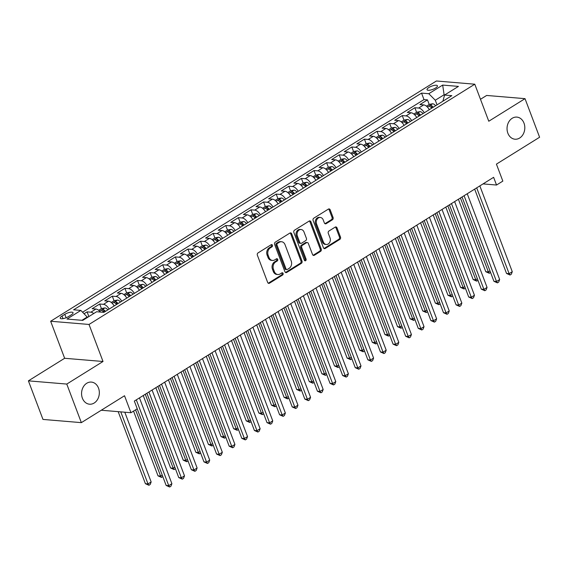 <?xml version="1.0" encoding="UTF-8"?>
<svg xmlns="http://www.w3.org/2000/svg" width="568" height="568" viewBox="0 0 568 568"><rect width="100%" height="100%" fill="white"/><g stroke="black" fill="none" stroke-linecap="round" stroke-linejoin="round"><path stroke-width="0.85" d="M272.448 245.241A1.193 0.951 94.8 0 0 271.184 244.723L258.035 252.909A1.704 1.363 94.8 0 0 257.368 255.195L267.67 282.459A1.704 1.363 94.8 0 0 269.481 283.198L282.63 275.011A1.193 0.951 94.8 0 0 281.827 272.889L280.123 273.954A5.446 4.352 94.8 0 1 277.837 274.529A5.446 4.352 94.8 0 1 274.337 271.568L273.478 269.296A5.446 4.352 94.8 0 1 275.601 261.983L277.305 260.925A1.193 0.951 94.8 0 0 276.502 258.809L274.805 259.867A5.446 4.352 94.8 0 1 272.519 260.442A5.446 4.352 94.8 0 1 269.012 257.481L268.153 255.217A5.446 4.352 94.8 0 1 270.283 247.904L271.98 246.839A1.193 0.951 94.8 0 0 272.448 245.241M272.519 260.442L271.483 260.357A5.446 4.352 94.8 0 1 267.975 257.396L267.116 255.124A5.446 4.352 94.8 0 1 269.246 247.811L270.943 246.753A1.193 0.951 94.8 0 0 271.149 244.744M268.259 283.212A1.704 1.363 94.8 0 0 268.444 283.113L281.593 274.926A1.193 0.951 94.8 0 0 281.792 272.917M277.837 274.529L276.801 274.443A5.446 4.352 94.8 0 1 273.293 271.483L272.441 269.211A5.446 4.352 94.8 0 1 274.564 261.898L276.268 260.84A1.193 0.951 94.8 0 0 276.467 258.83M507.856 133.182A11.097 8.875 94.8 0 0 514.999 139.217A11.097 8.875 94.8 0 0 523.156 134.261A11.097 8.875 94.8 0 0 523.994 123.135A11.097 8.875 94.8 0 0 516.852 117.1A11.097 8.875 94.8 0 0 508.694 122.056A11.097 8.875 94.8 0 0 507.856 133.182M82.381 398.168A11.097 8.875 94.8 0 0 89.524 404.203A11.097 8.875 94.8 0 0 97.682 399.247A11.097 8.875 94.8 0 0 98.52 388.121A11.097 8.875 94.8 0 0 91.377 382.086A11.097 8.875 94.8 0 0 83.226 387.042A11.097 8.875 94.8 0 0 82.381 398.168M428.918 87.486A5.545 1.704 -20.7 0 0 427.051 89.73A5.545 1.704 -20.7 0 0 430.281 90.106A5.545 1.704 -20.7 0 0 435.557 88.047A5.545 1.704 -20.7 0 0 437.424 85.803A5.545 1.704 -20.7 0 0 434.193 85.427A5.545 1.704 -20.7 0 0 428.918 87.486M332.415 219.773A1.704 1.363 94.8 0 0 333.082 217.487L330.193 209.84A1.704 1.363 94.8 0 0 328.382 209.095L313.777 218.19A1.704 1.363 94.8 0 0 313.117 220.476L323.419 247.74A1.704 1.363 94.8 0 0 325.223 248.479L339.827 239.391A1.704 1.363 94.8 0 0 340.495 237.104L337.001 227.86A1.704 1.363 94.8 0 0 335.191 227.122L328.943 231.013A1.704 1.363 94.8 0 0 328.276 233.299L330.008 237.878A4.551 3.642 94.8 0 1 329.667 242.444A4.551 3.642 94.8 0 1 326.316 244.474A4.551 3.642 94.8 0 1 323.391 242.004L316.603 224.055A4.551 3.642 94.8 0 1 316.951 219.489A4.551 3.642 94.8 0 1 320.295 217.459A4.551 3.642 94.8 0 1 323.227 219.93L324.356 222.919A1.704 1.363 94.8 0 0 326.167 223.664L332.415 219.773L331.378 219.688A1.704 1.363 94.8 0 0 332.046 217.402L329.156 209.755A1.704 1.363 94.8 0 0 328.567 209.003M66.775 384.067L103.021 361.489L64.645 358.28L28.4 380.851L66.775 384.067L81.352 422.642L124.527 395.747L130.945 412.723L137.25 408.797L134.332 401.079L493.62 177.315L496.531 185.033L502.836 181.107L496.425 164.131L539.6 137.243L525.024 98.662L486.648 95.452L480.485 99.286M103.021 361.489L89.027 324.456L474.784 84.206L488.778 121.24L525.024 98.662M291.704 233.81A1.704 1.363 94.8 0 0 289.9 233.065L275.295 242.16A1.704 1.363 94.8 0 0 274.628 244.446L284.93 271.703A1.704 1.363 94.8 0 0 286.741 272.448L301.345 263.353A1.704 1.363 94.8 0 0 302.006 261.067L291.704 233.81L290.667 233.718A1.704 1.363 94.8 0 0 290.085 232.965M294.536 230.175L309.141 221.08A1.704 1.363 94.8 0 1 310.952 221.825L321.254 249.089A1.704 1.363 94.8 0 1 320.586 251.368L314.338 255.266A1.704 1.363 94.8 0 1 312.528 254.521L308.346 243.466A1.704 1.363 94.8 0 0 306.535 242.721L302.396 245.298A1.704 1.363 94.8 0 0 301.729 247.584L306.081 259.1A1.193 0.951 94.8 0 1 304.349 260.179L293.869 232.461A1.704 1.363 94.8 0 1 294.536 230.175M81.352 422.642L42.976 419.425L28.4 380.851M429.209 104.477L427.47 99.876L419.908 104.59L423.692 104.902L418.644 108.048A6.937 3.578 58.1 0 1 424.296 112.791M416.6 112.329L414.86 107.728L407.299 112.443L411.083 112.755L406.042 115.9A6.937 3.578 58.1 0 1 411.686 120.643M403.99 120.182L402.258 115.581L394.689 120.288L398.48 120.608L393.432 123.746A6.937 3.578 58.1 0 1 399.077 128.496M391.387 128.034L389.648 123.433L382.086 128.141L385.871 128.46L380.83 131.599A6.937 3.578 58.1 0 1 386.474 136.348M378.778 135.88L377.045 131.286L369.477 135.993L373.261 136.313L368.22 139.451A6.937 3.578 58.1 0 1 373.865 144.201M366.175 143.732L364.436 139.132L356.874 143.846L360.659 144.166L355.618 147.304A6.937 3.578 58.1 0 1 361.262 152.054M353.566 151.585L351.826 146.984L344.265 151.699L348.049 152.011L343.008 155.156A6.937 3.578 58.1 0 1 348.653 159.899M340.963 159.438L339.224 154.837L331.662 159.551L335.447 159.864L330.406 163.009A6.937 3.578 58.1 0 1 336.05 167.752M328.354 167.29L326.614 162.689L319.053 167.397L322.837 167.716L317.796 170.854A6.937 3.578 58.1 0 1 323.44 175.604M315.751 175.143L314.012 170.542L306.443 175.249L310.234 175.569L305.186 178.707A6.937 3.578 58.1 0 1 310.831 183.457M303.142 182.988L301.402 178.395L293.841 183.102L297.625 183.421L292.584 186.56A6.937 3.578 58.1 0 1 298.228 191.309M290.532 190.841L288.8 186.24L281.231 190.954L285.015 191.274L279.974 194.412A6.937 3.578 58.1 0 1 285.619 199.162M277.929 198.694L276.19 194.093L268.629 198.807L272.413 199.119L267.372 202.265A6.937 3.578 58.1 0 1 273.016 207.008M265.32 206.546L263.58 201.945L256.019 206.66L259.803 206.972L254.762 210.117A6.937 3.578 58.1 0 1 260.407 214.86M252.717 214.399L250.978 209.798L243.416 214.505L247.201 214.825L242.16 217.963A6.937 3.578 58.1 0 1 247.804 222.713M240.108 222.251L238.368 217.65L230.807 222.358L234.591 222.677L229.55 225.815A6.937 3.578 58.1 0 1 235.195 230.565M227.505 230.097L225.766 225.503L218.197 230.21L221.989 230.53L216.94 233.668A6.937 3.578 58.1 0 1 222.585 238.418M214.896 237.949L213.156 233.356L205.595 238.063L209.379 238.382L204.338 241.521A6.937 3.578 58.1 0 1 209.982 246.271M202.286 245.802L200.554 241.201L192.985 245.916L196.776 246.228L191.728 249.373A6.937 3.578 58.1 0 1 197.373 254.116M189.684 253.655L187.944 249.054L180.383 253.768L184.167 254.081L179.126 257.226A6.937 3.578 58.1 0 1 184.77 261.969M177.074 261.507L175.342 256.906L167.773 261.621L171.557 261.933L166.516 265.079A6.937 3.578 58.1 0 1 172.161 269.821M164.471 269.36L162.732 264.759L155.171 269.466L158.955 269.786L153.914 272.924A6.937 3.578 58.1 0 1 159.558 277.674M151.862 277.205L150.122 272.612L142.561 277.319L146.345 277.638L141.304 280.777A6.937 3.578 58.1 0 1 146.949 285.526M139.259 285.058L137.52 280.464L129.951 285.171L133.743 285.491L128.695 288.629A6.937 3.578 58.1 0 1 134.339 293.379M126.65 292.911L124.91 288.31L117.349 293.024L121.133 293.344L116.092 296.482A6.937 3.578 58.1 0 1 121.737 301.225M114.04 300.763L112.308 296.162L104.739 300.877L108.531 301.189L103.483 304.334A6.937 3.578 58.1 0 1 109.127 309.077M101.438 308.616L99.698 304.015L92.137 308.729L95.921 309.042A6.937 3.578 58.1 0 1 100.387 312.052M68.472 316.589L71.248 314.864A5.375 1.654 -20.7 0 0 73.059 312.698A5.375 1.654 -20.7 0 0 69.928 312.329A5.375 1.654 -20.7 0 0 64.816 314.324L62.047 316.049A5.375 1.654 -20.7 0 0 60.236 318.222A5.375 1.654 -20.7 0 0 63.367 318.591A5.375 1.654 -20.7 0 0 68.472 316.589M89.027 324.456L50.651 321.247L436.409 80.99L474.784 84.206M427.47 99.876L423.991 99.585L421.548 93.109L73.606 309.808L80.862 310.412L87.522 317.406M421.548 93.109L428.805 93.713L442.671 85.079L458.44 86.4L444.574 95.033L451.83 95.644L103.894 312.343L96.631 311.733L82.765 320.373L66.996 319.053L80.862 310.412M88.828 316.468L87.096 311.868L90.88 312.187A6.937 3.578 58.1 0 1 93.727 313.543M99.698 304.015L103.483 304.334M112.308 296.162L116.092 296.482M124.91 288.31L128.695 288.629M137.52 280.464L141.304 280.777M150.122 272.612L153.914 272.924M162.732 264.759L166.516 265.079M175.342 256.906L179.126 257.226M187.944 249.054L191.728 249.373M200.554 241.201L204.338 241.521M213.156 233.356L216.94 233.668M225.766 225.503L229.55 225.815M238.368 217.65L242.16 217.963M250.978 209.798L254.762 210.117M263.58 201.945L267.372 202.265M276.19 194.093L279.974 194.412M288.8 186.24L292.584 186.56M301.402 178.395L305.186 178.707M314.012 170.542L317.796 170.854M326.614 162.689L330.406 163.009M339.224 154.837L343.008 155.156M351.826 146.984L355.618 147.304M364.436 139.132L368.22 139.451M377.045 131.286L380.83 131.599M389.648 123.433L393.432 123.746M402.258 115.581L406.042 115.9M414.86 107.728L418.644 108.048M423.991 99.585L82.63 312.187M87.096 311.868L84.135 313.706M444.41 95.538L444.112 94.735L435.287 100.231L437.033 104.86M87.344 316.93L81.941 320.302M64.645 358.28L50.651 321.247M483.041 183.904L496.531 185.033M101.267 410.238L130.945 412.723M444.936 94.806L444.112 94.735L442.671 85.079M442.891 101.21L444.574 95.033M114.175 305.939A6.937 3.578 -121.9 0 0 108.531 301.189M126.778 298.086A6.937 3.578 -121.9 0 0 121.133 293.344M139.387 290.234A6.937 3.578 -121.9 0 0 133.743 285.491M151.99 282.381A6.937 3.578 -121.9 0 0 146.345 277.638M164.599 274.536A6.937 3.578 -121.9 0 0 158.955 269.786M177.202 266.683A6.937 3.578 -121.9 0 0 171.557 261.933M189.811 258.83A6.937 3.578 -121.9 0 0 184.167 254.081M202.421 250.978A6.937 3.578 -121.9 0 0 196.776 246.228M215.024 243.125A6.937 3.578 -121.9 0 0 209.379 238.382M227.633 235.273A6.937 3.578 -121.9 0 0 221.989 230.53M240.236 227.427A6.937 3.578 -121.9 0 0 234.591 222.677M252.845 219.575A6.937 3.578 -121.9 0 0 247.201 214.825M265.448 211.722A6.937 3.578 -121.9 0 0 259.803 206.972M278.057 203.869A6.937 3.578 -121.9 0 0 272.413 199.119M290.667 196.017A6.937 3.578 -121.9 0 0 285.015 191.274M303.269 188.164A6.937 3.578 -121.9 0 0 297.625 183.421M315.879 180.319A6.937 3.578 -121.9 0 0 310.234 175.569M328.481 172.466A6.937 3.578 -121.9 0 0 322.837 167.716M341.091 164.613A6.937 3.578 -121.9 0 0 335.447 159.864M353.694 156.761A6.937 3.578 -121.9 0 0 348.049 152.011M366.303 148.908A6.937 3.578 -121.9 0 0 360.659 144.166M378.913 141.056A6.937 3.578 -121.9 0 0 373.261 136.313M391.515 133.21A6.937 3.578 -121.9 0 0 385.871 128.46M404.125 125.358A6.937 3.578 -121.9 0 0 398.48 120.608M416.727 117.505A6.937 3.578 -121.9 0 0 411.083 112.755M429.337 109.652A6.937 3.578 -121.9 0 0 423.692 104.902M435.287 100.231L428.805 93.713M285.519 272.455A1.704 1.363 94.8 0 0 285.704 272.363L300.309 263.268A1.704 1.363 94.8 0 0 300.969 260.982L290.667 233.718M277.461 243.431A1.193 0.951 94.8 0 0 276.992 245.028L286.038 268.962A1.193 0.951 94.8 0 0 287.301 269.481L289.098 268.366A5.446 4.352 94.8 0 0 291.228 261.053L285.044 244.694A5.446 4.352 94.8 0 0 281.536 241.734A5.446 4.352 94.8 0 0 279.25 242.316L277.461 243.431L276.424 243.345A1.193 0.951 94.8 0 0 275.956 244.943L276.992 245.028M286.804 269.608L285.768 269.523A1.193 0.951 94.8 0 1 285.001 268.877L275.956 244.943M281.536 241.734L280.5 241.649A5.446 4.352 94.8 0 0 278.214 242.224L279.25 242.316M276.424 243.345L278.214 242.224M313.117 255.273A1.704 1.363 94.8 0 0 313.302 255.174L319.55 251.283A1.704 1.363 94.8 0 0 320.21 248.997L309.908 221.74A1.704 1.363 94.8 0 0 309.326 220.987M307.252 242.536L306.216 242.451A1.704 1.363 94.8 0 0 305.499 242.635L301.359 245.213A1.704 1.363 94.8 0 0 300.692 247.499L305.044 259.008L306.081 259.1M304.611 260.584A1.193 0.951 94.8 0 0 305.044 259.008M304.015 231.992A4.551 3.642 94.8 0 0 301.083 229.515A4.551 3.642 94.8 0 0 297.738 231.545A4.551 3.642 94.8 0 0 297.391 236.111L299.783 242.437A1.704 1.363 94.8 0 0 301.594 243.182L305.74 240.598A1.704 1.363 94.8 0 0 306.4 238.311L304.015 231.992M301.083 229.515L300.046 229.429A4.551 3.642 94.8 0 0 296.702 231.46A4.551 3.642 94.8 0 0 296.354 236.025L297.391 236.111M300.877 243.36L299.84 243.274A1.704 1.363 94.8 0 1 298.747 242.351L296.354 236.025M324.946 223.671A1.704 1.363 94.8 0 0 325.13 223.579L331.378 219.688M320.295 217.459L319.259 217.366A4.551 3.642 94.8 0 0 315.914 219.397A4.551 3.642 94.8 0 0 315.567 223.969L316.603 224.055M326.316 244.474L325.279 244.389A4.551 3.642 94.8 0 1 322.354 241.911L315.567 223.969M324.001 248.493A1.704 1.363 94.8 0 0 324.186 248.394L338.791 239.298A1.704 1.363 94.8 0 0 339.458 237.012L335.965 227.775A1.704 1.363 94.8 0 0 335.376 227.022M89.304 316.298L87.486 317.306M118.179 411.651L145.408 483.702L147.999 483.922L151.152 481.955L124.797 412.205M120.771 411.871L147.999 483.922L148.922 485.271L145.408 483.702M151.152 481.955L150.186 484.49L148.922 485.271M137.2 408.825L166.147 485.441L168.746 485.661L136.313 399.844M171.891 483.695L170.925 486.222L169.669 487.01L168.746 485.661L171.891 483.695L139.465 397.884M169.669 487.01L166.147 485.441M98.683 310.327L101.622 308.502L104.952 307.891A4.594 2.371 58.1 0 1 107.856 309.872M133.544 411.104L158.011 475.849L160.602 476.069L162.228 475.061M105.463 311.363A4.594 2.371 -121.9 0 0 103.412 309.638C102.013 309.631 101.509 309.943 101.899 310.582A4.594 2.371 58.1 0 1 103.951 312.308M103.412 309.638L104.249 311.86A2.343 1.207 58.1 0 1 104.42 312.01M135.574 409.833L160.602 476.069L161.532 477.418L158.011 475.849M162.81 476.595L161.532 477.418M111.292 302.474L114.225 300.649L117.562 300.039A4.594 2.371 58.1 0 1 120.466 302.02M143.235 395.534L170.62 468.004L173.212 468.217L174.83 467.208M118.066 303.511A4.594 2.371 -121.9 0 0 116.014 301.786C114.615 301.778 114.111 302.091 114.502 302.73A4.594 2.371 58.1 0 1 116.554 304.455M116.014 301.786L116.852 304.008A2.343 1.207 58.1 0 1 117.029 304.164M145.266 394.27L173.212 468.217L174.135 469.573L170.62 468.004M175.413 468.742L174.135 469.573M123.895 294.629L126.834 292.797L130.164 292.186A4.594 2.371 58.1 0 1 133.068 294.167M155.845 387.681L183.223 460.151L185.821 460.364L187.44 459.356M130.675 295.658A4.594 2.371 -121.9 0 0 128.624 293.933C127.225 293.926 126.721 294.245 127.111 294.877A4.594 2.371 58.1 0 1 129.163 296.602M128.624 293.933L129.461 296.155A2.343 1.207 58.1 0 1 129.632 296.311M157.876 386.417L185.821 460.364L186.744 461.72L183.223 460.151M188.022 460.889L186.744 461.72M136.505 286.776L139.437 284.944L142.774 284.334A4.594 2.371 58.1 0 1 145.678 286.315M168.447 379.836L195.832 452.298L198.424 452.511L200.042 451.503M143.278 287.813A4.594 2.371 -121.9 0 0 141.226 286.08C139.827 286.073 139.323 286.393 139.714 287.025A4.594 2.371 58.1 0 1 141.766 288.75M141.226 286.08L142.064 288.303A2.343 1.207 58.1 0 1 142.241 288.459M170.485 378.565L198.424 452.511L199.347 453.867L195.832 452.298M200.625 453.044L199.347 453.867M146.892 393.262L178.757 477.589L181.348 477.809L148.922 391.991M184.501 475.842L183.535 478.377L182.271 479.158L181.348 477.809L184.501 475.842L152.075 390.031M182.271 479.158L178.757 477.589M159.494 385.409L191.359 469.736L193.958 469.956L161.532 384.145M197.11 467.989L196.145 470.524L194.881 471.305L193.958 469.956L197.11 467.989L164.684 382.179M194.881 471.305L191.359 469.736M172.104 377.557L203.969 461.883L206.56 462.103L174.135 376.293M209.713 460.144L208.747 462.671L207.49 463.452L206.56 462.103L209.713 460.144L177.287 374.326M207.49 463.452L203.969 461.883M184.706 369.704L216.578 454.038L219.17 454.251L186.744 368.44M222.322 452.291L221.357 454.819L220.093 455.607L219.17 454.251L222.322 452.291L189.897 366.474M220.093 455.607L216.578 454.038M149.107 278.923L152.047 277.092L155.383 276.481A4.594 2.371 58.1 0 1 158.28 278.469M181.057 371.983L208.435 444.446L211.033 444.666L212.652 443.651M155.888 279.96A4.594 2.371 -121.9 0 0 153.836 278.228C152.437 278.228 151.933 278.54 152.323 279.172A4.594 2.371 58.1 0 1 154.375 280.897M153.836 278.228L154.673 280.45A2.343 1.207 58.1 0 1 154.844 280.606M183.088 370.712L211.033 444.666L211.956 446.015L208.435 444.446M213.234 445.191L211.956 446.015M197.316 361.851L229.181 446.185L231.772 446.398L199.347 360.588M234.925 444.439L233.959 446.966L232.702 447.754L231.772 446.398L234.925 444.439L202.499 358.628M232.702 447.754L229.181 446.185M161.717 271.071L164.649 269.246L167.986 268.636A4.594 2.371 58.1 0 1 170.89 270.616M193.66 364.131L221.044 436.593L223.636 436.813L225.262 435.805M168.497 272.107A4.594 2.371 -121.9 0 0 166.438 270.382C165.047 270.375 164.535 270.688 164.926 271.319A4.594 2.371 58.1 0 1 166.985 273.052M166.438 270.382L167.283 272.597A2.343 1.207 58.1 0 1 167.453 272.754M195.697 362.867L223.636 436.813L224.566 438.162L221.044 436.593M225.837 437.339L224.566 438.162M209.926 354.006L241.791 438.333L244.382 438.553L211.956 352.735M247.534 436.586L246.569 439.114L245.305 439.902L244.382 438.553L247.534 436.586L215.109 350.775M245.305 439.902L241.791 438.333M174.326 263.218L177.259 261.394L180.596 260.783A4.594 2.371 58.1 0 1 183.499 262.764M206.269 356.278L233.654 428.741L236.245 428.961L237.864 427.952M181.1 264.255A4.594 2.371 -121.9 0 0 179.048 262.53C177.649 262.522 177.145 262.835 177.536 263.467A4.594 2.371 58.1 0 1 179.587 265.199M179.048 262.53L179.886 264.752A2.343 1.207 58.1 0 1 180.063 264.901M208.3 355.014L236.245 428.961L237.168 430.31L233.654 428.741M238.446 429.486L237.168 430.31M222.528 346.153L254.393 430.48L256.984 430.7L224.559 344.882M260.137 428.733L259.171 431.268L257.915 432.049L256.984 430.7L260.137 428.733L227.711 342.923M257.915 432.049L254.393 430.48M186.929 255.366L189.861 253.541L193.198 252.93A4.594 2.371 58.1 0 1 196.102 254.911M218.879 348.425L246.256 420.895L248.848 421.108L250.474 420.1M193.709 256.402A4.594 2.371 -121.9 0 0 191.657 254.677C190.259 254.67 189.755 254.982 190.145 255.621A4.594 2.371 58.1 0 1 192.197 257.347M191.657 254.677L192.495 256.899A2.343 1.207 58.1 0 1 192.666 257.055M220.909 347.162L248.848 421.108L249.778 422.464L246.256 420.895M251.056 421.633L249.778 422.464M235.138 338.301L267.003 422.627L269.594 422.848L237.168 337.037M272.746 420.881L271.781 423.416L270.517 424.197L269.594 422.848L272.746 420.881L240.321 335.07M270.517 424.197L267.003 422.627M199.538 247.513L202.471 245.688L205.808 245.078A4.594 2.371 58.1 0 1 208.712 247.059M231.481 340.573L258.866 413.042L261.457 413.255L263.076 412.247M206.312 248.55A4.594 2.371 -121.9 0 0 204.26 246.824C202.861 246.817 202.357 247.137 202.748 247.769A4.594 2.371 58.1 0 1 204.799 249.494M204.26 246.824L205.098 249.047A2.343 1.207 58.1 0 1 205.275 249.203M233.512 339.309L261.457 413.255L262.38 414.612L258.866 413.042M263.659 413.781L262.38 414.612M212.141 239.668L215.08 237.836L218.41 237.225A4.594 2.371 58.1 0 1 221.314 239.206M244.091 332.727L271.469 405.19L274.067 405.403L275.686 404.395M218.921 240.704A4.594 2.371 -121.9 0 0 216.869 238.972C215.471 238.965 214.967 239.284 215.357 239.916A4.594 2.371 58.1 0 1 217.409 241.641M216.869 238.972L217.707 241.194A2.343 1.207 58.1 0 1 217.878 241.35M246.121 331.456L274.067 405.403L274.99 406.759L271.469 405.19M276.268 405.935L274.99 406.759M224.75 231.815L227.683 229.983L231.02 229.373A4.594 2.371 58.1 0 1 233.924 231.361M256.693 324.875L284.078 397.337L286.67 397.557L288.288 396.542M231.524 232.852A4.594 2.371 -121.9 0 0 229.472 231.119C228.073 231.119 227.569 231.432 227.96 232.064A4.594 2.371 58.1 0 1 230.012 233.789M229.472 231.119L230.31 233.341A2.343 1.207 58.1 0 1 230.487 233.498M258.731 323.604L286.67 397.557L287.593 398.906L284.078 397.337M288.871 398.083L287.593 398.906M237.353 223.962L240.292 222.138L243.629 221.527A4.594 2.371 58.1 0 1 246.526 223.508M269.303 317.022L296.681 389.485L299.279 389.705L300.898 388.697M244.133 224.999A4.594 2.371 -121.9 0 0 242.082 223.274C240.683 223.267 240.179 223.579 240.569 224.211A4.594 2.371 58.1 0 1 242.621 225.943M242.082 223.274L242.919 225.489A2.343 1.207 58.1 0 1 243.09 225.645M271.334 315.758L299.279 389.705L300.202 391.054L296.681 389.485M301.48 390.23L300.202 391.054M249.963 216.11L252.895 214.285L256.232 213.674A4.594 2.371 58.1 0 1 259.136 215.655M281.906 309.169L309.29 381.632L311.882 381.852L313.508 380.844M256.743 217.146A4.594 2.371 -121.9 0 0 254.684 215.421C253.285 215.414 252.781 215.726 253.172 216.358A4.594 2.371 58.1 0 1 255.231 218.091M254.684 215.421L255.529 217.636A2.343 1.207 58.1 0 1 255.699 217.792M283.943 307.906L311.882 381.852L312.812 383.201L309.29 381.632M314.083 382.378L312.812 383.201M262.572 208.257L265.504 206.432L268.841 205.822A4.594 2.371 58.1 0 1 271.745 207.803M294.515 301.317L321.9 373.787L324.491 374L326.11 372.991M269.346 209.294A4.594 2.371 -121.9 0 0 267.294 207.569C265.895 207.561 265.391 207.874 265.781 208.513A4.594 2.371 58.1 0 1 267.833 210.238M267.294 207.569L268.131 209.791A2.343 1.207 58.1 0 1 268.309 209.94M296.546 300.053L324.491 374L325.414 375.356L321.9 373.787M326.692 374.525L325.414 375.356M275.175 200.405L278.107 198.58L281.444 197.969A4.594 2.371 58.1 0 1 284.348 199.95M307.118 293.464L334.502 365.934L337.094 366.147L338.72 365.139M281.955 201.441A4.594 2.371 -121.9 0 0 279.903 199.716C278.505 199.709 278 200.021 278.384 200.66A4.594 2.371 58.1 0 1 280.443 202.386M279.903 199.716L280.741 201.938A2.343 1.207 58.1 0 1 280.911 202.094M309.155 292.2L337.094 366.147L338.024 367.503L334.502 365.934M339.295 366.672L338.024 367.503M287.784 192.559L290.717 190.727L294.054 190.117A4.594 2.371 58.1 0 1 296.957 192.098M319.727 285.619L347.112 358.081L349.703 358.294L351.322 357.286M294.558 193.596A4.594 2.371 -121.9 0 0 292.506 191.863C291.107 191.856 290.603 192.176 290.993 192.808A4.594 2.371 58.1 0 1 293.045 194.533M292.506 191.863L293.344 194.086A2.343 1.207 58.1 0 1 293.521 194.242M321.758 284.348L349.703 358.294L350.626 359.65L347.112 358.081M351.904 358.827L350.626 359.65M300.387 184.706L303.326 182.875L306.656 182.264A4.594 2.371 58.1 0 1 309.56 184.252M332.337 277.766L359.714 350.229L362.313 350.449L363.932 349.434M307.167 185.743A4.594 2.371 -121.9 0 0 305.115 184.011C303.717 184.011 303.213 184.323 303.603 184.955A4.594 2.371 58.1 0 1 305.655 186.68M305.115 184.011L305.953 186.233A2.343 1.207 58.1 0 1 306.124 186.389M334.367 276.495L362.313 350.449L363.236 351.798L359.714 350.229M364.514 350.974L363.236 351.798M312.996 176.854L315.929 175.029L319.266 174.419A4.594 2.371 58.1 0 1 322.17 176.399M344.939 269.914L372.324 342.376L374.915 342.596L376.534 341.588M319.77 177.891A4.594 2.371 -121.9 0 0 317.718 176.165C316.319 176.158 315.815 176.47 316.206 177.102A4.594 2.371 58.1 0 1 318.257 178.835M317.718 176.165L318.556 178.38A2.343 1.207 58.1 0 1 318.733 178.537M346.97 268.65L374.915 342.596L375.839 343.945L372.324 342.376M377.116 343.122L375.839 343.945M325.599 169.001L328.538 167.177L331.868 166.566A4.594 2.371 58.1 0 1 334.772 168.547M357.549 262.061L384.926 334.524L387.525 334.744L389.144 333.736M332.379 170.038A4.594 2.371 -121.9 0 0 330.327 168.313C328.929 168.305 328.425 168.618 328.815 169.25A4.594 2.371 58.1 0 1 330.867 170.982M330.327 168.313L331.165 170.528A2.343 1.207 58.1 0 1 331.336 170.684M359.579 260.797L387.525 334.744L388.448 336.093L384.926 334.524M389.726 335.269L388.448 336.093M338.209 161.149L341.141 159.324L344.478 158.713A4.594 2.371 58.1 0 1 347.382 160.694M370.151 254.208L397.536 326.678L400.128 326.891L401.753 325.883M344.989 162.185A4.594 2.371 -121.9 0 0 342.93 160.46C341.531 160.453 341.027 160.765 341.418 161.404A4.594 2.371 58.1 0 1 343.47 163.13M342.93 160.46L343.775 162.682A2.343 1.207 58.1 0 1 343.945 162.831M372.189 252.945L400.128 326.891L401.058 328.247L397.536 326.678M402.329 327.416L401.058 328.247M247.74 330.448L279.605 414.775L282.204 414.995L249.778 329.184M285.356 413.035L284.39 415.563L283.127 416.344L282.204 414.995L285.356 413.035L252.923 327.218M283.127 416.344L279.605 414.775M260.35 322.596L292.215 406.929L294.806 407.142L262.38 321.332M297.959 405.183L296.993 407.71L295.736 408.498L294.806 407.142L297.959 405.183L265.533 319.365M295.736 408.498L292.215 406.929M272.952 314.743L304.824 399.077L307.416 399.29L274.99 313.479M310.568 397.33L309.603 399.858L308.339 400.646L307.416 399.29L310.568 397.33L278.142 311.52M308.339 400.646L304.824 399.077M285.562 306.897L317.427 391.224L320.018 391.444L287.593 305.627M323.171 389.478L322.205 392.005L320.948 392.793L320.018 391.444L323.171 389.478L290.745 303.667M320.948 392.793L317.427 391.224M298.172 299.045L330.036 383.372L332.628 383.592L300.202 297.774M335.78 381.625L334.815 384.153L333.551 384.941L332.628 383.592L335.78 381.625L303.355 295.814M333.551 384.941L330.036 383.372M310.774 291.192L342.639 375.519L345.23 375.739L312.805 289.928M348.383 373.772L347.417 376.307L346.161 377.088L345.23 375.739L348.383 373.772L315.957 287.962M346.161 377.088L342.639 375.519M323.384 283.34L355.248 367.666L357.84 367.886L325.414 282.076M360.992 365.927L360.027 368.454L358.763 369.235L357.84 367.886L360.992 365.927L328.567 280.109M358.763 369.235L355.248 367.666M335.986 275.487L367.851 359.821L370.45 360.034L338.024 274.223M373.595 358.074L372.636 360.602L371.373 361.39L370.45 360.034L373.595 358.074L341.169 272.257M371.373 361.39L367.851 359.821M348.596 267.635L380.461 351.968L383.052 352.181L350.626 266.371M386.204 350.222L385.239 352.749L383.982 353.537L383.052 352.181L386.204 350.222L353.779 264.411M383.982 353.537L380.461 351.968M361.198 259.782L393.07 344.116L395.662 344.329L363.236 258.518M398.814 342.369L397.849 344.897L396.585 345.685L395.662 344.329L398.814 342.369L366.388 256.558M396.585 345.685L393.07 344.116M373.808 251.936L405.673 336.263L408.264 336.483L375.839 250.666M411.417 334.516L410.451 337.044L409.194 337.832L408.264 336.483L411.417 334.516L378.991 248.706M409.194 337.832L405.673 336.263M386.417 244.084L418.282 328.411L420.874 328.631L388.448 242.82M424.026 326.664L423.061 329.199L421.797 329.98L420.874 328.631L424.026 326.664L391.6 240.853M421.797 329.98L418.282 328.411M350.818 153.296L353.75 151.471L357.087 150.861A4.594 2.371 58.1 0 1 359.984 152.842M382.761 246.356L410.146 318.825L412.737 319.038L414.356 318.03M357.591 154.333A4.594 2.371 -121.9 0 0 355.54 152.607C354.141 152.6 353.637 152.913 354.027 153.552A4.594 2.371 58.1 0 1 356.079 155.277M355.54 152.607L356.377 154.83A2.343 1.207 58.1 0 1 356.555 154.986M384.792 245.092L412.737 319.038L413.66 320.395L410.146 318.825M414.938 319.564L413.66 320.395M363.421 145.451L366.353 143.619L369.69 143.008A4.594 2.371 58.1 0 1 372.594 144.989M395.363 238.51L422.748 310.973L425.34 311.186L426.966 310.178M370.201 146.48A4.594 2.371 -121.9 0 0 368.149 144.755C366.75 144.748 366.246 145.067 366.63 145.699A4.594 2.371 58.1 0 1 368.689 147.424M368.149 144.755L368.987 146.977A2.343 1.207 58.1 0 1 369.157 147.133M397.401 237.239L425.34 311.186L426.27 312.542L422.748 310.973M427.541 311.718L426.27 312.542M376.03 137.598L378.962 135.766L382.3 135.156A4.594 2.371 58.1 0 1 385.203 137.144M407.973 230.658L435.358 303.12L437.949 303.34L439.568 302.325M382.804 138.635A4.594 2.371 -121.9 0 0 380.752 136.902C379.353 136.902 378.849 137.215 379.239 137.846A4.594 2.371 58.1 0 1 381.291 139.572M380.752 136.902L381.589 139.124A2.343 1.207 58.1 0 1 381.767 139.281M410.004 229.387L437.949 303.34L438.872 304.689L435.358 303.12M440.15 303.866L438.872 304.689M388.633 129.745L391.572 127.921L394.902 127.31A4.594 2.371 58.1 0 1 397.806 129.291M420.583 222.805L447.96 295.268L450.552 295.488L452.178 294.48M395.413 130.782A4.594 2.371 -121.9 0 0 393.361 129.057C391.963 129.05 391.459 129.362 391.849 129.994A4.594 2.371 58.1 0 1 393.901 131.726M393.361 129.057L394.199 131.272A2.343 1.207 58.1 0 1 394.37 131.428M422.613 221.541L450.552 295.488L451.482 296.837L447.96 295.268M452.76 296.013L451.482 296.837M399.02 236.231L430.885 320.558L433.476 320.778L401.051 234.967M436.629 318.818L435.663 321.346L434.406 322.127L433.476 320.778L436.629 318.818L404.203 233.001M434.406 322.127L430.885 320.558M411.63 228.379L443.494 312.712L446.086 312.925L413.66 227.115M449.238 310.966L448.273 313.493L447.009 314.281L446.086 312.925L449.238 310.966L416.813 225.148M447.009 314.281L443.494 312.712M424.232 220.526L456.097 304.86L458.695 305.073L426.27 219.262M461.841 303.113L460.875 305.641L459.618 306.429L458.695 305.073L461.841 303.113L429.415 217.303M459.618 306.429L456.097 304.86M436.842 212.673L468.706 297.007L471.298 297.22L438.872 211.41M474.45 295.261L473.485 297.788L472.221 298.576L471.298 297.22L474.45 295.261L442.025 209.45M472.221 298.576L468.706 297.007M401.242 121.893L404.175 120.068L407.512 119.457A4.594 2.371 58.1 0 1 410.415 121.438M433.185 214.952L460.57 287.415L463.161 287.635L464.78 286.627M408.016 122.929A4.594 2.371 -121.9 0 0 405.964 121.204C404.565 121.197 404.061 121.509 404.451 122.141A4.594 2.371 58.1 0 1 406.503 123.874M405.964 121.204L406.802 123.419A2.343 1.207 58.1 0 1 406.979 123.576M435.216 213.689L463.161 287.635L464.084 288.984L460.57 287.415M465.362 288.161L464.084 288.984M449.444 204.828L481.309 289.155L483.908 289.375L451.482 203.557M487.06 287.408L486.094 289.936L484.831 290.724L483.908 289.375L487.06 287.408L454.634 201.597M484.831 290.724L481.309 289.155M413.845 114.04L416.784 112.216L420.114 111.605A4.594 2.371 58.1 0 1 423.018 113.586M445.795 207.1L473.172 279.57L475.771 279.783L477.39 278.774M420.625 115.077A4.594 2.371 -121.9 0 0 418.573 113.352C417.175 113.344 416.671 113.657 417.061 114.296A4.594 2.371 58.1 0 1 419.113 116.021M418.573 113.352L419.411 115.574A2.343 1.207 58.1 0 1 419.582 115.723M447.825 205.836L475.771 279.783L476.694 281.139L473.172 279.57M477.972 280.308L476.694 281.139M462.054 196.975L493.919 281.302L496.51 281.522L464.084 195.704M499.662 279.555L498.697 282.09L497.44 282.871L496.51 281.522L499.662 279.555L467.237 193.745M497.44 282.871L493.919 281.302M426.454 106.188L429.387 104.363L432.724 103.752A4.594 2.371 58.1 0 1 435.628 105.733M458.397 199.247L485.782 271.717L488.373 271.93L489.999 270.922M433.235 107.224A4.594 2.371 -121.9 0 0 431.176 105.499C429.777 105.492 429.273 105.804 429.664 106.443A4.594 2.371 58.1 0 1 431.715 108.168M431.176 105.499L432.021 107.721A2.343 1.207 58.1 0 1 432.191 107.877M460.435 197.983L488.373 271.93L489.304 273.286L485.782 271.717M490.575 272.455L489.304 273.286M474.663 189.123L506.528 273.449L509.12 273.669L476.694 187.859M512.272 271.71L511.306 274.238L510.043 275.019L509.12 273.669L512.272 271.71L479.846 185.892M510.043 275.019L506.528 273.449M95.921 309.042L90.88 312.187M63.027 318.648L62.047 316.049M66.115 317.76L64.816 314.324M269.246 247.811L270.283 247.904M267.116 255.124L268.153 255.217M267.975 257.396L269.012 257.481M276.268 260.84L277.305 260.925M274.564 261.898L275.601 261.983M272.441 269.211L273.478 269.296M273.293 271.483L274.337 271.568M281.593 274.926L282.63 275.011M268.444 283.113L269.481 283.198M270.943 246.753L271.98 246.839M300.969 260.982L302.006 261.067M300.309 263.268L301.345 263.353M285.704 272.363L286.741 272.448M285.001 268.877L286.038 268.962M309.908 221.74L310.952 221.825M320.21 248.997L321.254 249.089M319.55 251.283L320.586 251.368M313.302 255.174L314.338 255.266M305.499 242.635L306.535 242.721M301.359 245.213L302.396 245.298M300.692 247.499L301.729 247.584M298.747 242.351L299.783 242.437M325.13 223.579L326.167 223.664M322.354 241.911L323.391 242.004M335.965 227.775L337.001 227.86M339.458 237.012L340.495 237.104M338.791 239.298L339.827 239.391M324.186 248.394L325.223 248.479M329.156 209.755L330.193 209.84M332.046 217.402L333.082 217.487M104.874 307.906L99.613 311.179M117.477 300.053L112.223 303.326M130.086 292.2L124.832 295.474M142.689 284.348L137.435 287.621M155.298 276.495L150.044 279.768M167.901 268.65L162.647 271.923M180.51 260.797L175.256 264.07M193.113 252.945L187.859 256.218M205.722 245.092L200.469 248.365M218.332 237.239L213.078 240.512M230.935 229.387L225.681 232.66M243.544 221.541L238.29 224.814M256.147 213.689L250.893 216.962M268.756 205.836L263.502 209.109M281.359 197.983L276.105 201.257M293.968 190.131L288.714 193.404M306.578 182.278L301.324 185.551M319.18 174.433L313.926 177.699M331.79 166.58L326.536 169.853M344.393 158.728L339.139 162.001M357.002 150.875L351.748 154.148M369.605 143.022L364.351 146.296M382.214 135.17L376.96 138.443M394.824 127.324L389.57 130.59M407.426 119.472L402.172 122.745M420.036 111.619L414.782 114.892M432.639 103.766L427.385 107.04"/></g></svg>
